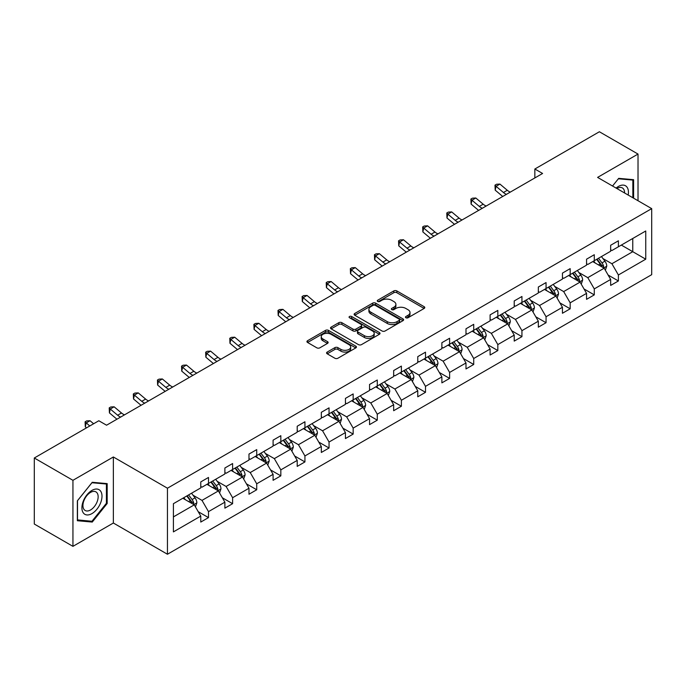 <?xml version="1.0" encoding="UTF-8"?>
<svg xmlns="http://www.w3.org/2000/svg" width="686" height="686" viewBox="0 0 686 686"><rect width="100%" height="100%" fill="white"/><g stroke="black" fill="none" stroke-linecap="round" stroke-linejoin="round"><path stroke-width="1.03" d="M405.915 317.747A1.501 0.866 0 0 0 408.033 317.747L424.154 308.443A2.144 1.235 0 0 0 424.78 307.568A2.144 1.235 0 0 0 424.154 306.693L396.851 290.924A2.144 1.235 0 0 0 393.815 290.924L377.694 300.228A1.501 0.866 0 0 0 377.257 300.845A1.501 0.866 0 0 0 377.694 301.454A1.501 0.866 0 0 0 379.821 301.454L381.905 300.254A6.869 3.962 0 0 1 391.612 300.254L393.893 301.566A6.869 3.962 0 0 1 395.899 304.37A6.869 3.962 0 0 1 393.893 307.174L391.8 308.374A1.501 0.866 0 0 0 391.363 308.992A1.501 0.866 0 0 0 391.8 309.6A1.501 0.866 0 0 0 393.927 309.6L396.011 308.4A6.869 3.962 0 0 1 405.726 308.4L407.999 309.712A6.869 3.962 0 0 1 410.005 312.516A6.869 3.962 0 0 1 407.999 315.32L405.915 316.52A1.501 0.866 0 0 0 405.469 317.138A1.501 0.866 0 0 0 405.915 317.747L405.915 316.52M327.213 352.064A2.144 1.235 0 0 0 326.579 352.938A2.144 1.235 0 0 0 327.213 353.813L334.871 358.238A2.144 1.235 0 0 0 337.906 358.238L355.811 347.905A2.144 1.235 0 0 0 356.437 347.03A2.144 1.235 0 0 0 355.811 346.147L328.5 330.386A2.144 1.235 0 0 0 325.464 330.386L307.56 340.719A2.144 1.235 0 0 0 306.934 341.594A2.144 1.235 0 0 0 307.56 342.468L316.821 347.819A2.144 1.235 0 0 0 319.856 347.819L327.514 343.394A2.144 1.235 0 0 0 328.14 342.52A2.144 1.235 0 0 0 327.514 341.637L322.926 338.987A5.737 3.31 0 0 1 321.245 336.646A5.737 3.31 0 0 1 324.787 333.585A5.737 3.31 0 0 1 331.038 334.305L349.02 344.681A5.737 3.31 0 0 1 350.7 347.03A5.737 3.31 0 0 1 347.159 350.092A5.737 3.31 0 0 1 340.899 349.371L337.906 347.639A2.144 1.235 0 0 0 334.871 347.639L327.213 352.064L327.213 353.813M113.361 456.979L72.939 480.311L34.3 457.999L34.3 524.035L72.939 546.348L113.361 523.015L167.453 554.245L167.453 488.209L113.361 456.979L113.361 523.015M638.023 200.732L638.023 154.067L597.6 177.4L651.7 208.63L167.453 488.209M638.023 154.067L599.384 131.755L534.848 169.013L534.848 177.931M34.3 457.999L98.827 420.75L106.562 425.209L542.583 173.472L534.848 169.013M382.051 330.995A2.144 1.235 0 0 0 385.086 330.995L402.991 320.662A2.144 1.235 0 0 0 403.617 319.787A2.144 1.235 0 0 0 402.991 318.913L375.679 303.143A2.144 1.235 0 0 0 372.652 303.143L354.748 313.476A2.144 1.235 0 0 0 354.122 314.36A2.144 1.235 0 0 0 354.748 315.234L382.051 330.995M350.109 318.072A1.501 0.866 0 0 1 351.635 318.287L351.635 316.503L379.401 332.53A2.144 1.235 0 0 1 380.027 333.405A2.144 1.235 0 0 1 379.401 334.279L361.496 344.621A2.144 1.235 0 0 1 358.461 344.621L331.158 328.851L338.815 324.461L338.815 322.677L331.158 327.102A2.144 1.235 0 0 0 330.523 327.977A2.144 1.235 0 0 0 331.158 328.851L331.158 327.102M338.815 324.461A2.144 1.235 0 0 1 341.851 324.461L341.851 322.677A2.144 1.235 0 0 0 338.815 322.677M341.851 322.677L352.93 329.074A2.144 1.235 0 0 0 355.957 329.074L361.042 326.133A2.144 1.235 0 0 0 361.668 325.258A2.144 1.235 0 0 0 361.042 324.384L349.508 317.729A1.501 0.866 0 0 1 349.071 317.112A1.501 0.866 0 0 1 349.997 316.315A1.501 0.866 0 0 1 351.635 316.503M72.939 480.311L72.939 546.348M173.404 503.695L200.766 487.9L200.766 481.915L208.493 477.456L208.493 483.433L224.879 473.975L224.879 467.998L232.605 463.539L232.605 469.516L248.984 460.057L248.984 454.072L256.718 449.613L256.718 455.59L273.097 446.132L273.097 440.155L280.831 435.696L280.831 441.673L297.21 432.214L297.21 426.238L304.936 421.77L304.936 427.755L321.322 418.289L321.322 412.312L329.048 407.853L329.048 413.83L345.435 404.371L345.435 398.395L353.161 393.927L353.161 399.912L369.548 390.454L369.548 384.469L377.274 380.01L377.274 385.986L393.661 376.528L393.661 370.551L401.387 366.092L401.387 372.069L417.765 362.611L417.765 356.634L425.5 352.167L425.5 358.143L441.878 348.685L441.878 342.708L449.613 338.249L449.613 344.226L465.991 334.768L465.991 328.791L473.717 324.324L473.717 330.309L490.104 320.851L490.104 314.865L497.83 310.406L497.83 316.383L514.217 306.925L514.217 300.948L521.943 296.489L521.943 302.466L538.33 293.008L538.33 287.022L546.056 282.563L546.056 288.54L562.443 279.082L562.443 273.105L570.169 268.646L570.169 274.623L586.556 265.165L586.556 259.188L594.282 254.72L594.282 260.706L610.66 251.239L610.66 245.262L618.395 240.803L618.395 246.78L645.749 230.985L645.749 259.188L618.395 274.983L618.395 280.96L610.66 285.419L610.66 279.442L594.282 288.9L594.282 294.877L586.556 299.345L586.556 293.359L570.169 302.818L570.169 308.803L562.443 313.262L562.443 307.285L546.056 316.743L546.056 322.72L538.33 327.179L538.33 321.202L521.943 330.661L521.943 336.646L514.217 341.105L514.217 335.128L497.83 344.586L497.83 350.563L490.104 355.022L490.104 349.045L473.717 358.504L473.717 364.48L465.991 368.948L465.991 362.963L449.613 372.429L449.613 378.406L441.878 382.865L441.878 376.888L425.5 386.347L425.5 392.323L417.765 396.791L417.765 390.806L401.387 400.264L401.387 406.249L393.661 410.708L393.661 404.731L377.274 414.19L377.274 420.166L369.548 424.625L369.548 418.649L353.161 428.107L353.161 434.084L345.435 438.551L345.435 432.574L329.048 442.033L329.048 448.009L321.322 452.468L321.322 446.492L304.936 455.95L304.936 461.927L297.21 466.394L297.21 460.409L280.831 469.867L280.831 475.852L273.097 480.311L273.097 474.335L256.718 483.793L256.718 489.77L248.984 494.229L248.984 488.252L232.605 497.71L232.605 503.695L224.879 508.155L224.879 502.178L208.493 511.636L208.493 517.613L200.766 522.072L200.766 516.095L173.404 531.89L173.404 503.695M167.453 554.245L651.7 274.666L651.7 208.63M206.949 484.325L218.388 490.927L202.001 500.386L193.058 495.223M202.001 500.386L208.493 511.636M218.388 490.927L224.879 502.178M200.766 486.468L202.001 487.18L208.493 483.433M231.062 470.407L242.492 477.01L226.114 486.468L217.162 481.306M226.114 486.468L232.605 497.71M242.492 477.01L248.984 488.252M224.879 472.551L226.114 473.263L232.605 469.516M255.166 456.482L266.605 463.093L250.227 472.551L241.275 467.38M250.227 472.551L256.718 483.793M266.605 463.093L273.097 474.335M248.984 458.625L250.227 459.337L256.718 455.59M279.279 442.564L290.718 449.167L274.331 458.625L265.388 453.463M274.331 458.625L280.831 469.867M290.718 449.167L297.21 460.409M273.097 444.708L274.331 445.42L280.831 441.673M303.392 428.647L314.831 435.25L298.444 444.708L289.501 439.546M298.444 444.708L304.936 455.95M314.831 435.25L321.322 446.492M297.21 430.782L298.444 431.503L304.936 427.755M327.505 414.721L338.944 421.324L322.557 430.782L313.613 425.62M322.557 430.782L329.048 442.033M338.944 421.324L345.435 432.574M321.322 416.865L322.557 417.577L329.048 413.83M351.618 400.804L363.057 407.407L346.67 416.865L337.726 411.703M346.67 416.865L353.161 428.107M363.057 407.407L369.548 418.649M345.435 402.948L346.67 403.66L353.161 399.912M375.731 386.878L387.17 393.481L370.783 402.948L361.839 397.777M370.783 402.948L377.274 414.19M387.17 393.481L393.661 404.731M369.548 389.022L370.783 389.734L377.274 385.986M399.844 372.961L411.274 379.564L394.896 389.022L385.952 383.86M394.896 389.022L401.387 400.264M411.274 379.564L417.765 390.806M393.661 375.105L394.896 375.817L401.387 372.069M423.948 359.044L435.387 365.647L419.009 375.105L410.057 369.934M419.009 375.105L425.5 386.347M435.387 365.647L441.878 376.888M417.765 361.179L419.009 361.899L425.5 358.143M448.061 345.118L459.5 351.721L443.122 361.179L434.169 356.017M443.122 361.179L449.613 372.429M459.5 351.721L465.991 362.963M441.878 347.262L443.122 347.974L449.613 344.226M472.174 331.201L483.613 337.804L467.226 347.262L458.282 342.1M467.226 347.262L473.717 358.504M483.613 337.804L490.104 349.045M465.991 333.336L467.226 334.056L473.717 330.309M496.287 317.275L507.726 323.878L491.339 333.345L482.395 328.174M491.339 333.345L497.83 344.586M507.726 323.878L514.217 335.128M490.104 319.419L491.339 320.13L497.83 316.383M520.4 303.358L531.839 309.961L515.452 319.419L506.508 314.257M515.452 319.419L521.943 330.661M531.839 309.961L538.33 321.202M514.217 305.502L515.452 306.213L521.943 302.466M544.513 289.432L555.952 296.043L539.565 305.502L530.621 300.331M539.565 305.502L546.056 316.743M555.952 296.043L562.443 307.285M538.33 291.576L539.565 292.287L546.056 288.54M568.625 275.515L580.064 282.118L563.678 291.576L554.734 286.414M563.678 291.576L570.169 302.818M580.064 282.118L586.556 293.359M562.443 277.659L563.678 278.37L570.169 274.623M592.738 261.598L604.169 268.2L587.791 277.659L578.838 272.496M587.791 277.659L594.282 288.9M604.169 268.2L610.66 279.442M586.556 263.733L587.791 264.453L594.282 260.706M621.327 245.082L632.766 251.693L611.903 263.733L602.951 258.571M611.903 263.733L618.395 274.983M645.749 259.188L632.766 251.693L632.766 238.479L645.749 230.985M610.66 249.815L611.903 250.527L618.395 246.78M173.404 516.901L194.275 504.853L182.836 498.25M194.275 504.853L200.766 516.095M608.113 275.026L618.395 280.96M584 288.943L594.282 294.877M559.887 302.869L570.169 308.803M535.775 316.786L546.056 322.72M511.67 330.712L521.943 336.646M487.557 344.629L497.83 350.563M463.444 358.546L473.717 364.48M439.332 372.472L449.613 378.406M415.219 386.39L425.5 392.323M391.106 400.315L401.387 406.249M366.993 414.233L377.274 420.166M342.88 428.15L353.161 434.084M318.776 442.076L329.048 448.009M294.663 455.993L304.936 461.927M270.55 469.919L280.831 475.852M246.437 483.836L256.718 489.77M222.324 497.762L232.605 503.695M198.211 511.679L208.493 517.613M633.615 198.194L633.615 179.681L618.703 178.351L612.538 186.017L618.395 178.789L632.844 180.084L632.844 197.748M107.179 503.507L107.179 483.621L92.258 482.284L77.347 500.84L77.347 520.725L92.258 522.063L107.179 503.507L106.407 503.061M406.515 317.961L407.999 317.103A6.869 3.962 0 0 0 410.005 314.299L410.005 312.516M395.899 304.37L395.899 306.153A6.869 3.962 0 0 1 393.893 308.957L392.401 309.815M424.128 308.46L396.851 292.708A2.144 1.235 0 0 0 393.815 292.708L378.295 301.669M402.991 318.913L402.991 320.662L375.679 304.927A2.144 1.235 0 0 0 372.652 304.927L354.773 315.251M399.201 320.396A1.501 0.866 0 0 0 399.638 319.787A1.501 0.866 0 0 0 399.201 319.17L375.225 305.33A1.501 0.866 0 0 0 373.107 305.33L370.903 306.608A6.869 3.962 0 0 0 368.897 309.403A6.869 3.962 0 0 0 370.903 312.207L387.29 321.665A6.869 3.962 0 0 0 396.997 321.665L399.201 320.396L399.201 322.18A1.501 0.866 0 0 0 399.638 321.571L399.638 319.787M368.897 309.403L368.897 311.195A6.869 3.962 0 0 0 370.903 313.991L370.903 312.207M399.201 322.18L396.997 323.458A6.869 3.962 0 0 1 387.29 323.458L370.903 313.991M341.851 324.461L352.93 330.858A2.144 1.235 0 0 0 355.957 330.858L361.042 327.925A2.144 1.235 0 0 0 361.668 327.042L361.668 325.258M351.635 318.287L379.375 334.296M364.42 335.703A5.737 3.31 0 0 0 370.672 336.423A5.737 3.31 0 0 0 374.213 333.362A5.737 3.31 0 0 0 372.532 331.021L366.204 327.359A2.144 1.235 0 0 0 363.168 327.359L358.083 330.3A2.144 1.235 0 0 0 357.457 331.175A2.144 1.235 0 0 0 358.083 332.05L364.42 335.703L364.42 337.486A5.737 3.31 0 0 0 370.672 338.207A5.737 3.31 0 0 0 374.213 335.145L374.213 333.362M357.457 331.175L357.457 332.959A2.144 1.235 0 0 0 358.083 333.833L358.083 332.05M364.42 337.486L358.083 333.833M350.7 347.03L350.7 348.814A5.737 3.31 0 0 1 347.159 351.875A5.737 3.31 0 0 1 340.899 351.155L337.906 349.423A2.144 1.235 0 0 0 334.871 349.423L327.239 353.83M321.245 336.646L321.245 338.43A5.737 3.31 0 0 0 322.926 340.779L322.926 338.987M327.488 343.412L322.926 340.779M355.777 347.922L328.5 332.17A2.144 1.235 0 0 0 325.464 332.17L307.594 342.486M90.689 521.154L92.258 522.063M605.344 270.233L606.767 266.125A5.797 3.344 -120 0 0 604.923 261.195L601.451 256.564M595.225 263.03L593.724 261.023M603.32 267.703L603.637 266.374A5.797 3.344 -120 0 0 601.982 262.892L598.509 258.262M597.06 259.094L600.885 264.196A2.95 1.706 60 0 1 601.416 265.088L603.637 266.374M596.657 259.325L600.13 263.964A5.797 3.344 60 0 1 601.571 266.7M506.44 194.335A10.933 6.311 60 0 1 503.43 192.5L496.064 186.309L495.198 190.159L502.572 196.35A16.395 9.467 -120 0 0 502.727 196.488M510.307 192.106A10.933 6.311 60 0 1 507.288 190.271L499.923 184.08L496.064 186.309L495 185.151L496.553 184.251L499.923 184.08M495.198 190.159L495 185.151M581.239 284.15L582.654 280.051A5.797 3.344 -120 0 0 580.81 275.112L577.338 270.481M571.112 276.955L569.612 274.949M579.207 281.629L579.533 280.3A5.797 3.344 -120 0 0 577.869 276.81L574.405 272.179M572.947 273.019L576.772 278.113A2.95 1.706 60 0 1 577.303 279.013L579.533 280.3M572.544 273.251L576.017 277.881A5.797 3.344 60 0 1 577.458 280.617M557.126 298.076L558.541 293.968A5.797 3.344 -120 0 0 556.698 289.038L553.225 284.407M546.999 290.873L545.499 288.866M555.094 295.546L555.42 294.217A5.797 3.344 -120 0 0 553.756 290.735L550.292 286.096M548.834 286.937L552.659 292.039A2.95 1.706 60 0 1 553.19 292.931L555.42 294.217M548.431 287.168L551.904 291.807A5.797 3.344 60 0 1 553.345 294.534M482.335 208.261A10.933 6.311 60 0 1 479.317 206.417L471.951 200.226L471.093 204.085L478.459 210.276A16.395 9.467 -120 0 0 478.614 210.405M486.194 206.023A10.933 6.311 60 0 1 483.176 204.188L475.81 197.997L471.951 200.226L470.888 199.069L472.44 198.177L475.81 197.997M471.093 204.085L470.888 199.069M458.222 222.178A10.933 6.311 60 0 1 455.204 220.343L447.838 214.152L446.98 218.002L454.346 224.193A16.395 9.467 -120 0 0 454.501 224.322M462.081 219.949A10.933 6.311 60 0 1 459.071 218.105L451.697 211.914L447.838 214.152L446.783 212.986L448.327 212.094L451.697 211.914M446.98 218.002L446.783 212.986M628.179 195.047A14.209 8.206 120 0 0 616.105 188.084M624.586 192.98A10.753 6.208 120 0 0 622.365 187.93A10.753 6.208 120 0 0 616.877 188.53M631.883 179.526L632.844 180.084M100.653 502.769A14.209 8.206 120 0 0 96.975 489.049A14.209 8.206 120 0 0 83.255 501.217A14.209 8.206 120 0 0 86.925 514.946A14.209 8.206 120 0 0 100.653 502.769M97.129 501.775A10.753 6.208 120 0 0 95.92 491.871A10.753 6.208 120 0 0 83.958 500.591A10.753 6.208 120 0 0 85.167 510.495A10.753 6.208 120 0 0 97.129 501.775M77.501 519.971L77.501 500.703L91.95 482.73L106.407 484.016L106.407 503.284L91.95 521.266L77.347 519.885M105.447 483.467L106.407 484.016M533.013 311.993L534.437 307.894A5.797 3.344 -120 0 0 532.585 302.955L529.112 298.324M522.895 304.798L521.386 302.783M530.981 309.463L531.307 308.134A5.797 3.344 -120 0 0 529.643 304.653L526.179 300.022M524.73 300.862L528.546 305.956A2.95 1.706 60 0 1 529.077 306.856L531.307 308.134M524.327 301.094L527.791 305.724A5.797 3.344 60 0 1 529.24 308.46M434.109 236.095A10.933 6.311 60 0 1 431.091 234.26L423.725 228.069L422.868 231.928L430.233 238.119A16.395 9.467 -120 0 0 430.388 238.248M437.977 233.866A10.933 6.311 60 0 1 434.958 232.031L427.592 225.84L423.725 228.069L422.67 226.912L424.214 226.02L427.592 225.84M422.868 231.928L422.67 226.912M508.901 325.919L510.324 321.811A5.797 3.344 -120 0 0 508.472 316.881L504.999 312.25M498.782 318.716L497.273 316.709M506.868 323.389L507.194 322.06A5.797 3.344 -120 0 0 505.539 318.57L502.066 313.939M500.617 314.78L504.433 319.873A2.95 1.706 60 0 1 504.973 320.774L507.194 322.06M500.214 315.011L503.678 319.642A5.797 3.344 60 0 1 505.128 322.377M409.996 250.021A10.933 6.311 60 0 1 406.978 248.178L399.612 241.987L398.755 245.845L406.121 252.036A16.395 9.467 -120 0 0 406.275 252.165M413.864 247.792A10.933 6.311 60 0 1 410.845 245.948L403.479 239.757L399.612 241.987L398.557 240.829L400.101 239.937L403.479 239.757M398.755 245.845L398.557 240.829M484.788 339.836L486.211 335.728A5.797 3.344 -120 0 0 484.359 330.798L480.895 326.167M474.669 332.641L473.16 330.626M482.755 337.306L483.081 335.977A5.797 3.344 -120 0 0 481.426 332.496L477.953 327.865M476.504 328.697L480.32 333.799A2.95 1.706 60 0 1 480.86 334.691L483.081 335.977M476.101 328.937L479.565 333.567A5.797 3.344 60 0 1 481.015 336.303M385.884 263.939A10.933 6.311 60 0 1 382.865 262.103L375.499 255.912L374.642 259.762L382.008 265.954A16.395 9.467 -120 0 0 382.162 266.091M389.751 261.709A10.933 6.311 60 0 1 386.733 259.874L379.367 253.683L375.499 255.912L374.445 254.755L375.988 253.863L379.367 253.683M374.642 259.762L374.445 254.755M460.675 353.762L462.098 349.654A5.797 3.344 -120 0 0 460.246 344.724L456.782 340.085M450.556 346.559L449.047 344.552M458.642 351.232L458.968 349.903A5.797 3.344 -120 0 0 457.313 346.413L453.84 341.782M452.391 342.623L456.207 347.716A2.95 1.706 60 0 1 456.747 348.617L458.968 349.903M451.988 342.854L455.461 347.485A5.797 3.344 60 0 1 456.902 350.22M361.771 277.864A10.933 6.311 60 0 1 358.752 276.021L351.386 269.83L350.529 273.688L357.895 279.879A16.395 9.467 -120 0 0 358.058 280.008M365.638 275.626A10.933 6.311 60 0 1 362.62 273.791L355.254 267.6L351.386 269.83L350.332 268.672L351.875 267.78L355.254 267.6M350.529 273.688L350.332 268.672M436.562 367.679L437.985 363.571A5.797 3.344 -120 0 0 436.133 358.641L432.669 354.01M426.443 360.476L424.943 358.469M434.538 365.149L434.855 363.82A5.797 3.344 -120 0 0 433.2 360.339L429.728 355.7M428.278 356.54L432.094 361.642A2.95 1.706 60 0 1 432.634 362.534L434.855 363.82M427.875 356.771L431.348 361.411A5.797 3.344 60 0 1 432.789 364.146M337.658 291.782A10.933 6.311 60 0 1 334.648 289.946L327.282 283.755L326.416 287.606L333.782 293.797A16.395 9.467 -120 0 0 333.945 293.925M341.525 289.552A10.933 6.311 60 0 1 338.507 287.717L331.141 281.517L327.282 283.755L326.219 282.589L327.762 281.697L331.141 281.517M326.416 287.606L326.219 282.589M412.449 381.596L413.872 377.497A5.797 3.344 -120 0 0 412.029 372.558L408.556 367.928M402.33 374.402L400.83 372.395M410.425 379.075L410.751 377.737A5.797 3.344 -120 0 0 409.088 374.256L405.615 369.625M404.165 370.466L407.99 375.559A2.95 1.706 60 0 1 408.522 376.46L410.751 377.737M403.762 370.697L407.235 375.328A5.797 3.344 60 0 1 408.676 378.063M313.553 305.699A10.933 6.311 60 0 1 310.535 303.864L303.169 297.673L302.312 301.531L309.678 307.722A16.395 9.467 -120 0 0 309.832 307.851M317.412 303.469A10.933 6.311 60 0 1 314.394 301.634L307.028 295.443L303.169 297.673L302.106 296.515L303.658 295.623L307.028 295.443M302.312 301.531L302.106 296.515M388.345 395.522L389.759 391.414A5.797 3.344 -120 0 0 387.916 386.484L384.443 381.853M378.218 388.319L376.717 386.312M386.312 392.992L386.638 391.663A5.797 3.344 -120 0 0 384.975 388.182L381.51 383.543M380.053 384.383L383.877 389.485A2.95 1.706 60 0 1 384.409 390.377L386.638 391.663M379.65 384.614L383.122 389.245A5.797 3.344 60 0 1 384.563 391.98M364.232 409.439L365.647 405.332A5.797 3.344 -120 0 0 363.803 400.401L360.33 395.771M354.105 402.245L352.604 400.23M362.199 406.909L362.525 405.58A5.797 3.344 -120 0 0 360.862 402.099L357.397 397.468M355.948 398.3L359.764 403.402A2.95 1.706 60 0 1 360.296 404.303L362.525 405.58M355.537 398.54L359.01 403.171A5.797 3.344 60 0 1 360.45 405.906M340.119 423.365L341.542 419.257A5.797 3.344 -120 0 0 339.69 414.327L336.217 409.688M330 416.162L328.491 414.155M338.087 420.835L338.412 419.506A5.797 3.344 -120 0 0 336.757 416.016L333.285 411.386M331.835 412.226L335.651 417.32A2.95 1.706 60 0 1 336.191 418.22L338.412 419.506M331.432 412.458L334.897 417.088A5.797 3.344 60 0 1 336.346 419.823M316.006 437.282L317.429 433.175A5.797 3.344 -120 0 0 315.577 428.244L312.104 423.614M305.887 430.079L304.378 428.073M313.974 434.752L314.299 433.423A5.797 3.344 -120 0 0 312.645 429.942L309.172 425.311M307.722 426.143L311.538 431.245A2.95 1.706 60 0 1 312.079 432.137L314.299 433.423M307.319 426.375L310.784 431.014A5.797 3.344 60 0 1 312.233 433.749M291.893 451.199L293.316 447.101A5.797 3.344 -120 0 0 291.464 442.161L288 437.531M281.775 444.005L280.265 441.998M289.861 448.678L290.187 447.341A5.797 3.344 -120 0 0 288.532 443.859L285.059 439.229M283.61 440.069L287.425 445.163A2.95 1.706 60 0 1 287.966 446.063L290.187 447.341M283.207 440.301L286.679 444.931A5.797 3.344 60 0 1 288.12 447.666M267.78 465.125L269.204 461.018A5.797 3.344 -120 0 0 267.351 456.087L263.887 451.457M257.662 457.922L256.161 455.916M265.756 462.596L266.074 461.266A5.797 3.344 -120 0 0 264.419 457.785L260.946 453.146M259.497 453.986L263.313 459.088A2.95 1.706 60 0 1 263.853 459.98L266.074 461.266M259.094 454.218L262.567 458.848A5.797 3.344 60 0 1 264.007 461.584M289.441 319.625A10.933 6.311 60 0 1 286.422 317.79L279.056 311.59L278.199 315.449L285.565 321.64A16.395 9.467 -120 0 0 285.719 321.768M293.299 317.395A10.933 6.311 60 0 1 290.281 315.551L282.915 309.36L279.056 311.59L277.993 310.432L279.545 309.54L282.915 309.36M278.199 315.449L277.993 310.432M265.328 333.542A10.933 6.311 60 0 1 262.309 331.707L254.943 325.516L254.086 329.366L261.452 335.557A16.395 9.467 -120 0 0 261.606 335.694M269.186 331.312A10.933 6.311 60 0 1 266.177 329.477L258.811 323.286L254.943 325.516L253.889 324.358L255.432 323.466L258.811 323.286M254.086 329.366L253.889 324.358M241.215 347.468A10.933 6.311 60 0 1 238.196 345.624L230.83 339.433L229.973 343.292L237.339 349.483A16.395 9.467 -120 0 0 237.493 349.611M245.082 345.238A10.933 6.311 60 0 1 242.064 343.394L234.698 337.203L230.83 339.433L229.776 338.275L231.319 337.383L234.698 337.203M229.973 343.292L229.776 338.275M217.102 361.385A10.933 6.311 60 0 1 214.083 359.55L206.718 353.359L205.86 357.209L213.226 363.4A16.395 9.467 -120 0 0 213.38 363.529M220.969 359.155A10.933 6.311 60 0 1 217.951 357.32L210.585 351.129L206.718 353.359L205.663 352.201L207.206 351.301L210.585 351.129M205.86 357.209L205.663 352.201M192.989 375.311A10.933 6.311 60 0 1 189.971 373.467L182.605 367.276L181.747 371.135L189.113 377.326A16.395 9.467 -120 0 0 189.276 377.454M196.856 373.073A10.933 6.311 60 0 1 193.838 371.237L186.472 365.046L182.605 367.276L181.55 366.118L183.093 365.226L186.472 365.046M181.747 371.135L181.55 366.118M168.876 389.228A10.933 6.311 60 0 1 165.866 387.393L158.492 381.202L157.634 385.052L165 391.243A16.395 9.467 -120 0 0 165.163 391.372M172.743 386.998A10.933 6.311 60 0 1 169.725 385.155L162.359 378.964L158.492 381.202L157.437 380.035L158.981 379.144L162.359 378.964M157.634 385.052L157.437 380.035M243.667 479.042L245.091 474.944A5.797 3.344 -120 0 0 243.247 470.004L239.774 465.374M233.549 471.848L232.048 469.833M241.644 476.513L241.961 475.184A5.797 3.344 -120 0 0 240.306 471.702L236.833 467.072M235.384 467.912L239.208 473.006A2.95 1.706 60 0 1 239.74 473.906L241.961 475.184M234.981 468.144L238.454 472.774A5.797 3.344 60 0 1 239.894 475.509M144.772 403.145A10.933 6.311 60 0 1 141.753 401.31L134.387 395.119L133.521 398.969L140.896 405.169A16.395 9.467 -120 0 0 141.05 405.297M148.63 400.916A10.933 6.311 60 0 1 145.612 399.08L138.246 392.889L134.387 395.119L133.324 393.961L134.876 393.069L138.246 392.889M133.521 398.969L133.324 393.961M219.563 492.968L220.978 488.861A5.797 3.344 -120 0 0 219.134 483.93L215.661 479.3M209.436 485.765L207.935 483.759M217.531 490.439L217.856 489.109A5.797 3.344 -120 0 0 216.193 485.619L212.729 480.989M211.271 481.829L215.095 486.923A2.95 1.706 60 0 1 215.627 487.823L217.856 489.109M210.868 482.061L214.341 486.691A5.797 3.344 60 0 1 215.781 489.427M120.659 417.071A10.933 6.311 60 0 1 117.64 415.227L110.275 409.036L109.417 412.895L116.783 419.086A16.395 9.467 -120 0 0 116.937 419.215M124.518 414.841A10.933 6.311 60 0 1 121.499 412.998L114.133 406.807L110.275 409.036L109.211 407.878L110.763 406.987L114.133 406.807M109.417 412.895L109.211 407.878M195.45 506.885L196.865 502.778A5.797 3.344 -120 0 0 195.021 497.847L191.548 493.217M185.323 499.682L183.822 497.676M193.418 504.356L193.744 503.027A5.797 3.344 -120 0 0 192.08 499.545L188.616 494.915M187.158 495.746L190.982 500.849A2.95 1.706 60 0 1 191.514 501.74L193.744 503.027M186.755 495.987L190.228 500.617A5.797 3.344 60 0 1 191.668 503.353M93.622 423.751L90.02 420.732L86.162 422.962L85.304 426.812L86.53 427.85M89.755 425.98L85.107 421.804L86.65 420.912L90.02 420.732M85.304 426.812L85.107 421.804M407.999 317.103L407.999 315.32M391.8 309.6L391.8 308.374M393.893 308.957L393.893 307.174M377.694 301.454L377.694 300.228M393.815 292.708L393.815 290.924M396.851 292.708L396.851 290.924M424.154 308.443L424.154 306.693M354.748 315.234L354.748 313.476M372.652 304.927L372.652 303.143M375.679 304.927L375.679 303.143M387.29 323.458L387.29 321.665M396.997 323.458L396.997 321.665M352.93 330.858L352.93 329.074M355.957 330.858L355.957 329.074M361.042 327.925L361.042 326.133M379.401 334.279L379.401 332.53M334.871 349.423L334.871 347.639M337.906 349.423L337.906 347.639M340.899 351.155L340.899 349.371M327.514 343.394L327.514 341.637M307.56 342.468L307.56 340.719M325.464 332.17L325.464 330.386M328.5 332.17L328.5 330.386M355.811 347.905L355.811 346.147M603.757 267.96L606.733 266.237M601.982 262.892L604.923 261.195M598.484 264.916L600.13 263.964M503.43 192.5L507.288 190.271M579.644 281.877L582.62 280.162M577.869 276.81L580.81 275.112M574.371 278.833L576.017 277.881M555.531 295.795L558.507 294.08M553.756 290.735L556.698 289.038M550.258 292.75L551.904 291.807M479.317 206.417L483.176 204.188M455.204 220.343L459.071 218.105M531.418 309.72L534.394 308.005M529.643 304.653L532.585 302.955M526.145 306.676L527.791 305.724M431.091 234.26L434.958 232.031M507.306 323.638L510.281 321.923M505.539 318.57L508.472 316.881M502.032 320.594L503.678 319.642M406.978 248.178L410.845 245.948M483.193 337.563L486.168 335.84M481.426 332.496L484.359 330.798M477.919 334.519L479.565 333.567M382.865 262.103L386.733 259.874M459.088 351.481L462.055 349.766M457.313 346.413L460.246 344.724M453.806 348.437L455.461 347.485M358.752 276.021L362.62 273.791M434.975 365.406L437.951 363.683M433.2 360.339L436.133 358.641M429.702 362.354L431.348 361.411M334.648 289.946L338.507 287.717M410.863 379.324L413.838 377.609M409.088 374.256L412.029 372.558M405.589 376.28L407.235 375.328M310.535 303.864L314.394 301.634M386.75 393.241L389.725 391.526M384.975 388.182L387.916 386.484M381.476 390.197L383.122 389.245M362.637 407.167L365.612 405.443M360.862 402.099L363.803 400.401M357.363 404.123L359.01 403.171M338.524 421.084L341.499 419.369M336.757 416.016L339.69 414.327M333.25 418.04L334.897 417.088M314.411 435.01L317.386 433.286M312.645 429.942L315.577 428.244M309.137 431.966L310.784 431.014M290.298 448.927L293.274 447.212M288.532 443.859L291.464 442.161M285.024 445.883L286.679 444.931M266.194 462.844L269.169 461.129M264.419 457.785L267.351 456.087M260.92 459.8L262.567 458.848M286.422 317.79L290.281 315.551M262.309 331.707L266.177 329.477M238.196 345.624L242.064 343.394M214.083 359.55L217.951 357.32M189.971 373.467L193.838 371.237M165.866 387.393L169.725 385.155M242.081 476.77L245.056 475.055M240.306 471.702L243.247 470.004M236.807 473.726L238.454 472.774M141.753 401.31L145.612 399.08M217.968 490.687L220.943 488.972M216.193 485.619L219.134 483.93M212.694 487.643L214.341 486.691M117.64 415.227L121.499 412.998M193.855 504.613L196.831 502.889M192.08 499.545L195.021 497.847M188.581 501.569L190.228 500.617"/></g></svg>
